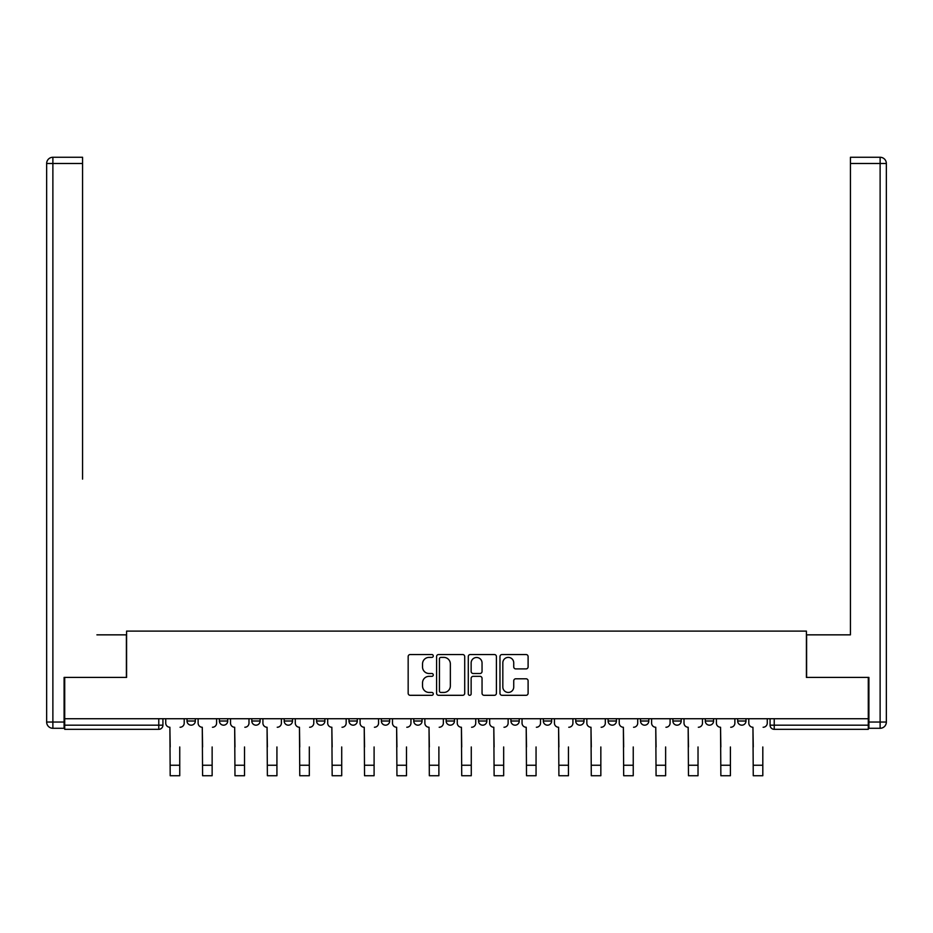 <?xml version="1.0" encoding="UTF-8"?>
<svg xmlns="http://www.w3.org/2000/svg" width="933" height="933" viewBox="0 0 933 933"><rect width="100%" height="100%" fill="white"/><g stroke="black" fill="none" stroke-linecap="round" stroke-linejoin="round"><path stroke-width="1.4" d="M433.274 655.969A1.423 1.423 0 0 0 431.851 654.534L410.193 654.534A2.041 2.041 0 0 0 408.164 656.575L408.164 693.266A2.041 2.041 0 0 0 410.193 695.307L431.851 695.307A1.423 1.423 0 0 0 433.274 693.872A1.423 1.423 0 0 0 431.851 692.449L429.052 692.449A6.519 6.519 0 0 1 422.532 685.93L422.532 682.863A6.519 6.519 0 0 1 429.052 676.343L431.851 676.343A1.423 1.423 0 0 0 433.274 674.921A1.423 1.423 0 0 0 431.851 673.498L429.052 673.498A6.519 6.519 0 0 1 422.532 666.967L422.532 663.911A6.519 6.519 0 0 1 429.052 657.392L431.851 657.392A1.423 1.423 0 0 0 433.274 655.969M543.333 718.737L543.333 721.011L551.636 721.011A4.152 4.152 0 0 1 547.484 725.174A4.152 4.152 0 0 1 543.333 721.011L543.333 718.737M446.149 718.737L446.149 721.011L454.453 721.011A4.152 4.152 0 0 1 450.301 725.174A4.152 4.152 0 0 1 446.149 721.011L446.149 718.737M381.364 718.737L381.364 721.011L389.667 721.011A4.152 4.152 0 0 1 385.516 725.174A4.152 4.152 0 0 1 381.364 721.011L381.364 718.737M348.977 718.737L348.977 721.011L357.281 721.011A4.152 4.152 0 0 1 353.129 725.174A4.152 4.152 0 0 1 348.977 721.011L348.977 718.737M284.192 718.737L284.192 721.011L292.495 721.011A4.152 4.152 0 0 1 288.344 725.174A4.152 4.152 0 0 1 284.192 721.011L284.192 718.737M526.06 668.903A2.041 2.041 0 0 0 528.101 666.873L528.101 656.575A2.041 2.041 0 0 0 526.06 654.534L502.012 654.534A2.041 2.041 0 0 0 499.971 656.575L499.971 693.266A2.041 2.041 0 0 0 502.012 695.307L526.06 695.307A2.041 2.041 0 0 0 528.101 693.266L528.101 680.833A2.041 2.041 0 0 0 526.06 678.792L515.774 678.792A2.041 2.041 0 0 0 513.733 680.833L513.733 686.991A5.446 5.446 0 0 1 508.287 692.449A5.446 5.446 0 0 1 502.829 686.991L502.829 662.838A5.446 5.446 0 0 1 508.287 657.392A5.446 5.446 0 0 1 513.733 662.838L513.733 666.873A2.041 2.041 0 0 0 515.774 668.903L526.06 668.903M64.715 718.737L64.715 677.416L126.596 677.416L126.596 631.105L806.404 631.105L806.404 677.416L868.285 677.416L868.285 718.737L64.715 718.737L64.715 725.174L162.925 725.174L162.925 718.737L162.925 725.174A4.152 4.152 0 0 1 158.773 729.326L64.715 729.326L64.715 725.174M464.716 656.575A2.041 2.041 0 0 0 462.675 654.534L438.627 654.534A2.041 2.041 0 0 0 436.586 656.575L436.586 693.266A2.041 2.041 0 0 0 438.627 695.307L462.675 695.307A2.041 2.041 0 0 0 464.716 693.266L464.716 656.575M470.325 654.534L494.373 654.534A2.041 2.041 0 0 1 496.414 656.575L496.414 693.266A2.041 2.041 0 0 1 494.373 695.307L484.075 695.307A2.041 2.041 0 0 1 482.046 693.266L482.046 678.384A2.041 2.041 0 0 0 480.005 676.343L473.171 676.343A2.041 2.041 0 0 0 471.142 678.384L471.142 693.872A1.423 1.423 0 0 1 469.707 695.307A1.423 1.423 0 0 1 468.284 693.872L468.284 656.575A2.041 2.041 0 0 1 470.325 654.534M770.075 718.737L770.075 725.174L868.285 725.174L868.285 729.326L774.227 729.326A4.152 4.152 0 0 1 770.075 725.174M868.285 718.737L868.285 725.174M745.98 718.737L745.98 721.011A4.152 4.152 0 0 1 741.828 725.174A4.152 4.152 0 0 1 737.676 721.011L745.98 721.011A4.152 4.152 0 0 1 741.828 725.174M737.676 718.737L737.676 721.011M713.593 718.737L713.593 721.011A4.152 4.152 0 0 1 709.442 725.174A4.152 4.152 0 0 1 705.29 721.011L713.593 721.011M705.29 718.737L705.29 721.011M681.195 718.737L681.195 721.011A4.152 4.152 0 0 1 677.043 725.174A4.152 4.152 0 0 1 672.891 721.011L681.195 721.011M672.891 718.737L672.891 721.011M648.808 718.737L648.808 721.011A4.152 4.152 0 0 1 644.656 725.174A4.152 4.152 0 0 1 640.505 721.011L648.808 721.011M640.505 718.737L640.505 721.011M616.421 718.737L616.421 721.011A4.152 4.152 0 0 1 612.27 725.174A4.152 4.152 0 0 1 608.106 721.011A4.152 4.152 0 0 0 612.27 725.174M608.106 718.737L608.106 721.011L616.421 721.011M584.023 718.737L584.023 721.011A4.152 4.152 0 0 1 579.871 725.174A4.152 4.152 0 0 1 575.719 721.011A4.152 4.152 0 0 0 579.871 725.174M575.719 718.737L575.719 721.011L584.023 721.011M551.636 718.737L551.636 721.011A4.152 4.152 0 0 1 547.484 725.174M519.238 718.737L519.238 721.011A4.152 4.152 0 0 1 515.086 725.174A4.152 4.152 0 0 1 510.934 721.011L519.238 721.011M510.934 718.737L510.934 721.011M486.851 718.737L486.851 721.011A4.152 4.152 0 0 1 482.699 725.174A4.152 4.152 0 0 1 478.547 721.011L486.851 721.011L486.851 718.737M478.547 718.737L478.547 721.011M454.453 718.737L454.453 721.011M422.066 718.737L422.066 721.011A4.152 4.152 0 0 1 417.914 725.174A4.152 4.152 0 0 1 413.762 721.011L422.066 721.011L422.066 718.737M413.762 718.737L413.762 721.011M389.667 718.737L389.667 721.011L389.667 718.737M357.281 721.011L357.281 718.737L357.281 721.011A4.152 4.152 0 0 1 353.129 725.174M324.894 718.737L324.894 721.011A4.152 4.152 0 0 1 320.73 725.174A4.152 4.152 0 0 1 316.579 721.011A4.152 4.152 0 0 0 320.73 725.174A4.152 4.152 0 0 0 324.894 721.011L324.894 718.737M316.579 718.737L316.579 721.011L324.894 721.011M292.495 718.737L292.495 721.011M260.109 718.737L260.109 721.011A4.152 4.152 0 0 1 255.957 725.174A4.152 4.152 0 0 1 251.805 721.011A4.152 4.152 0 0 0 255.957 725.174A4.152 4.152 0 0 0 260.109 721.011L251.805 721.011L251.805 718.737M219.407 718.737L219.407 721.011L227.71 721.011L227.71 718.737L227.71 721.011A4.152 4.152 0 0 1 223.558 725.174A4.152 4.152 0 0 1 219.407 721.011A4.152 4.152 0 0 0 223.558 725.174M187.02 718.737L187.02 721.011L195.324 721.011L195.324 718.737L195.324 721.011A4.152 4.152 0 0 1 191.172 725.174A4.152 4.152 0 0 1 187.02 721.011A4.152 4.152 0 0 0 191.172 725.174M158.773 718.737L158.773 729.326A4.152 4.152 0 0 0 162.925 725.174M440.866 657.392A1.423 1.423 0 0 0 439.443 658.815L439.443 691.026A1.423 1.423 0 0 0 440.866 692.449L443.828 692.449A6.519 6.519 0 0 0 450.347 685.93L450.347 663.911A6.519 6.519 0 0 0 443.828 657.392L440.866 657.392M482.046 662.943A5.446 5.446 0 0 0 476.588 657.497A5.446 5.446 0 0 0 471.142 662.943L471.142 671.457A2.041 2.041 0 0 0 473.171 673.498L480.005 673.498A2.041 2.041 0 0 0 482.046 671.457L482.046 662.943M165.736 723.087L165.736 718.737L165.736 723.087A4.152 4.152 0 0 0 169.888 727.25L170.191 746.971M169.888 727.25L170.191 775.731L179.742 775.731L179.742 746.971M184.209 723.087L184.209 718.737L184.209 723.087A4.152 4.152 0 0 1 180.057 727.25M179.742 775.731L170.191 775.731M198.123 723.087L198.123 718.737L198.123 723.087A4.152 4.152 0 0 0 202.274 727.25L202.589 746.971M202.274 727.25L202.589 775.731L212.141 775.731L212.141 746.971M216.608 723.087L216.608 718.737L216.608 723.087A4.152 4.152 0 0 1 212.456 727.25M230.521 723.087L230.521 718.737L230.521 723.087A4.152 4.152 0 0 0 234.673 727.25L234.976 746.971M234.673 727.25L234.976 775.731L244.528 775.731L244.528 746.971M248.994 723.087L248.994 718.737L248.994 723.087A4.152 4.152 0 0 1 244.843 727.25M64.097 722.049L64.097 728.288L52.878 728.288A6.228 6.228 0 0 1 46.65 722.049L46.65 163.497L52.878 163.497L52.878 157.269L82.57 157.269L82.57 163.497L52.878 163.497L52.878 722.049L64.097 722.049L64.097 677.416L126.387 677.416L126.387 634.848L96.904 634.848M82.57 163.497L82.57 479.119M52.878 157.269A6.228 6.228 0 0 0 46.65 163.497A6.228 6.228 0 0 1 52.878 157.269M836.096 634.848L850.43 634.848L850.43 157.269L880.122 157.269L850.43 157.269M868.903 722.049L880.122 722.049L880.122 728.288A6.228 6.228 0 0 0 886.35 722.049L886.35 163.497L886.35 722.049A6.228 6.228 0 0 1 880.122 728.288L868.903 728.288L868.903 677.416L806.613 677.416L806.613 634.848L850.43 634.848L850.43 479.119M880.122 157.269A6.228 6.228 0 0 1 886.35 163.497A6.228 6.228 0 0 0 880.122 157.269A6.228 6.228 0 0 1 886.35 163.497A6.228 6.228 0 0 0 880.122 157.269L880.122 163.497L850.43 163.497M212.141 775.731L202.589 775.731M244.528 775.731L234.976 775.731M262.908 723.087L262.908 718.737L262.908 723.087A4.152 4.152 0 0 0 267.06 727.25L267.374 746.971M267.06 727.25L267.374 775.731L276.926 775.731L276.926 746.971M281.393 723.087L281.393 718.737L281.393 723.087A4.152 4.152 0 0 1 277.241 727.25M295.294 723.087L295.294 718.737L295.294 723.087A4.152 4.152 0 0 0 299.458 727.25L299.761 746.971M299.458 727.25L299.761 775.731L309.313 775.731L309.313 746.971M313.78 723.087L313.78 718.737L313.78 723.087A4.152 4.152 0 0 1 309.628 727.25M327.693 723.087L327.693 718.737L327.693 723.087A4.152 4.152 0 0 0 331.845 727.25L332.16 746.971M331.845 727.25L332.16 775.731L341.711 775.731L341.711 746.971M346.166 723.087L346.166 718.737L346.166 723.087A4.152 4.152 0 0 1 342.014 727.25M276.926 775.731L267.374 775.731M309.313 775.731L299.761 775.731M341.711 775.731L332.16 775.731M360.08 723.087L360.08 718.737L360.08 723.087A4.152 4.152 0 0 0 364.232 727.25L364.546 746.971M364.232 727.25L364.546 775.731L374.098 775.731L374.098 746.971M378.565 723.087L378.565 718.737L378.565 723.087A4.152 4.152 0 0 1 374.413 727.25M374.098 775.731L364.546 775.731M392.478 723.087L392.478 718.737L392.478 723.087A4.152 4.152 0 0 0 396.63 727.25L396.945 746.971M396.63 727.25L396.945 775.731L406.496 775.731L406.496 746.971M410.952 723.087L410.952 718.737L410.952 723.087A4.152 4.152 0 0 1 406.8 727.25M406.496 775.731L396.945 775.731M424.865 723.087L424.865 718.737L424.865 723.087A4.152 4.152 0 0 0 429.017 727.25L429.332 746.971M429.017 727.25L429.332 775.731L438.883 775.731L438.883 746.971M443.35 723.087L443.35 718.737L443.35 723.087A4.152 4.152 0 0 1 439.198 727.25M438.883 775.731L429.332 775.731M457.263 723.087L457.263 718.737L457.263 723.087A4.152 4.152 0 0 0 461.415 727.25L461.73 746.971M461.415 727.25L461.73 775.731L471.27 775.731L471.27 746.971M475.737 723.087L475.737 718.737L475.737 723.087A4.152 4.152 0 0 1 471.585 727.25M471.27 775.731L461.73 775.731M489.65 723.087L489.65 718.737L489.65 723.087A4.152 4.152 0 0 0 493.802 727.25L494.117 746.971M493.802 727.25L494.117 775.731L503.668 775.731L503.668 746.971M508.135 723.087L508.135 718.737L508.135 723.087A4.152 4.152 0 0 1 503.983 727.25M503.668 775.731L494.117 775.731M522.048 723.087L522.048 718.737L522.048 723.087A4.152 4.152 0 0 0 526.2 727.25L526.504 746.971M526.2 727.25L526.504 775.731L536.055 775.731L536.055 746.971M540.522 723.087L540.522 718.737L540.522 723.087A4.152 4.152 0 0 1 536.37 727.25M536.055 775.731L526.504 775.731M554.435 723.087L554.435 718.737L554.435 723.087A4.152 4.152 0 0 0 558.587 727.25L558.902 746.971M558.587 727.25L558.902 775.731L568.454 775.731L568.454 746.971M572.92 723.087L572.92 718.737L572.92 723.087A4.152 4.152 0 0 1 568.768 727.25M568.454 775.731L558.902 775.731M586.834 723.087L586.834 718.737L586.834 723.087A4.152 4.152 0 0 0 590.986 727.25L591.289 746.971M590.986 727.25L591.289 775.731L600.84 775.731L600.84 746.971M605.307 723.087L605.307 718.737L605.307 723.087A4.152 4.152 0 0 1 601.155 727.25M600.84 775.731L591.289 775.731M619.22 723.087L619.22 718.737L619.22 723.087A4.152 4.152 0 0 0 623.372 727.25L623.687 746.971M623.372 727.25L623.687 775.731L633.239 775.731L633.239 746.971M637.705 723.087L637.705 718.737L637.705 723.087A4.152 4.152 0 0 1 633.542 727.25M633.239 775.731L623.687 775.731M651.607 723.087L651.607 718.737L651.607 723.087A4.152 4.152 0 0 0 655.759 727.25L656.074 746.971M655.759 727.25L656.074 775.731L665.626 775.731L665.626 746.971M670.092 723.087L670.092 718.737L670.092 723.087A4.152 4.152 0 0 1 665.94 727.25M665.626 775.731L656.074 775.731M684.006 723.087L684.006 718.737L684.006 723.087A4.152 4.152 0 0 0 688.157 727.25L688.472 746.971M688.157 727.25L688.472 775.731L698.024 775.731L698.024 746.971M702.479 723.087L702.479 718.737L702.479 723.087A4.152 4.152 0 0 1 698.327 727.25M698.024 775.731L688.472 775.731M716.392 723.087L716.392 718.737L716.392 723.087A4.152 4.152 0 0 0 720.544 727.25L720.859 746.971M720.544 727.25L720.859 775.731L730.411 775.731L730.411 746.971M734.877 723.087L734.877 718.737L734.877 723.087A4.152 4.152 0 0 1 730.726 727.25M730.411 775.731L720.859 775.731M748.791 723.087L748.791 718.737L748.791 723.087A4.152 4.152 0 0 0 752.943 727.25L753.258 746.971M752.943 727.25L753.258 775.731L762.809 775.731L762.809 746.971M767.264 723.087L767.264 718.737L767.264 723.087A4.152 4.152 0 0 1 763.112 727.25M762.809 775.731L753.258 775.731M774.227 718.737L774.227 729.326M179.742 765.247L170.191 765.247M52.878 728.288L52.878 722.049L46.65 722.049M886.35 722.049L880.122 722.049L880.122 163.497L886.35 163.497M212.141 765.247L202.589 765.247M244.528 765.247L234.976 765.247M276.926 765.247L267.374 765.247M309.313 765.247L299.761 765.247M341.711 765.247L332.16 765.247M374.098 765.247L364.546 765.247M406.496 765.247L396.945 765.247M438.883 765.247L429.332 765.247M471.27 765.247L461.73 765.247M503.668 765.247L494.117 765.247M536.055 765.247L526.504 765.247M568.454 765.247L558.902 765.247M600.84 765.247L591.289 765.247M633.239 765.247L623.687 765.247M665.626 765.247L656.074 765.247M698.024 765.247L688.472 765.247M730.411 765.247L720.859 765.247M762.809 765.247L753.258 765.247"/></g></svg>
